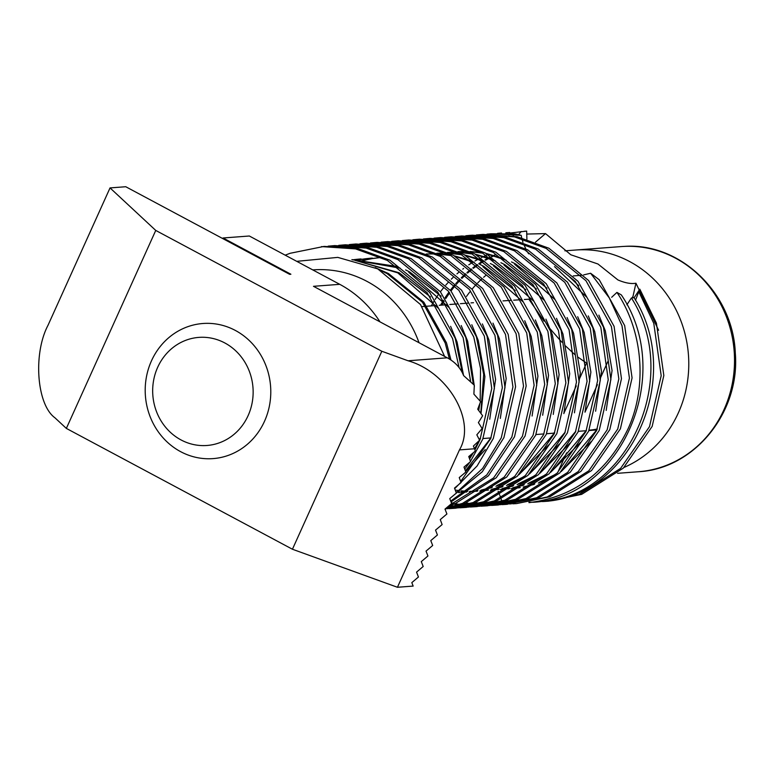 <?xml version="1.0" encoding="UTF-8"?>
<svg xmlns="http://www.w3.org/2000/svg" width="774" height="774" viewBox="0 0 774 774"><rect width="100%" height="100%" fill="white"/><g stroke="black" fill="none" stroke-linecap="round" stroke-linejoin="round"><path stroke-width="1.16" d="M658.606 330.275L635.938 283.216C631.139 284.097 625.15 283.013 617.942 279.956L597.963 264.002L570.844 254.781L545.515 233.603L526.707 234.058M635.938 283.216L632.658 297.864M634.1 297.806L639.808 289.147L635.502 300.283M542.584 500.904L542.39 501.552L543.89 501.475C630.907 496.792 684.661 376.822 633.974 297.574L631.429 297.961L626.872 304.792M528.99 502.229L533.421 502.258C621.928 497.479 675.189 373.871 621.299 294.884L616.936 292.398L611.683 297.284M590.61 273.251L609.254 297.864L622.006 325.728L629.417 378.099L617.739 429.028L588.859 470.766L547.257 496.947L516.664 503.584L549.908 496.744L591.5 470.563L620.39 428.835L632.068 377.896L624.657 325.525L599.24 279.762L590.61 273.251L583.644 274.896M581.187 275.292L573.273 275.931M524.346 299.499L528.884 299.199L544.064 321.181M549.472 328.06L561.837 342.185M565.359 345.804L575.024 354.734M578.043 357.191L586.557 363.112L579.204 379.386M576.272 385.887L564.004 413.045M554.513 433.121L546.599 433.682M498.156 491.297L499.52 494.576M499.907 495.583L500.894 498.301M501.175 499.114L501.862 501.213M542.439 501.388L541.355 501.3M554.029 432.821L554.668 432.782M419.034 342.727A112.907 104.606 -94.3 0 0 367.118 281.455A112.907 104.606 -94.3 0 0 312.754 269.903M296.742 261.341L337.793 257.384L377.741 268.878L420.524 304.559L444.615 356.398M564.914 250.834L575.604 250.031A112.907 104.606 85.7 0 1 629.726 261.602A112.907 104.606 85.7 0 1 688.734 367.282A112.907 104.606 85.7 0 1 624.018 467.438A112.907 104.616 85.7 0 0 686.257 339.244A112.907 104.616 85.7 0 0 579 249.828A112.907 104.616 85.7 0 0 575.604 250.021A112.907 104.616 85.7 0 0 574.947 250.079M466.499 296.432A112.907 104.606 85.7 0 1 469.789 291.992M472.034 289.205A112.907 104.606 85.7 0 1 476.291 284.387M477.742 282.887A112.907 104.606 85.7 0 1 482.144 278.63M483.634 277.295A112.907 104.606 85.7 0 1 485.608 275.612M486.972 234.154L490.939 233.787L521.183 235.335L514.933 233.883L490.939 233.787M476.378 234.948L482.995 234.387L517.022 236.68L548.843 248.202L588.598 280.507L614.072 326.328L621.474 378.699L609.796 429.628L580.916 471.366L539.314 497.547L506.07 504.387M480.344 234.59L514.371 236.873L546.192 248.406L585.947 280.701L611.421 326.531L618.832 378.892L607.155 429.831L578.265 471.569L536.672 497.75L506.08 504.387L502.094 504.619M472.401 235.19L506.438 237.483L538.249 249.005L578.004 281.301L603.478 327.131L610.889 379.502L599.211 430.431L570.322 472.169L528.729 498.35L498.137 504.987L491.509 505.422M465.793 235.751L469.76 235.383L503.787 237.676L535.608 249.209L575.363 281.504L600.827 327.325L608.238 379.695L596.561 430.634L567.681 472.372L526.078 498.543L495.486 505.19M455.199 236.554L461.817 235.983L495.844 238.276L527.665 249.809L567.419 282.104L592.894 327.924L600.295 380.295L588.617 431.234L559.737 472.972L518.135 499.143L487.543 505.79L480.915 506.215M459.166 236.186L493.193 238.479L525.014 250.012L564.768 282.307L590.243 328.128L597.654 380.498L585.976 431.437L557.087 473.166L515.494 499.346L484.901 505.993M444.615 237.357L451.232 236.786L485.259 239.079L517.071 250.612L556.825 282.907L582.3 328.727L589.711 381.098L578.033 432.037L549.143 473.765L507.551 499.946L476.958 506.593L470.331 507.018M448.581 236.989L482.608 239.282L514.429 250.805L554.184 283.1L579.649 328.931L587.06 381.301L575.382 432.231L546.502 473.969L504.9 500.149L474.307 506.786M434.03 238.15L440.638 237.589L474.665 239.882L506.486 251.405L546.241 283.71L571.715 329.531L579.116 381.901L567.448 432.83L538.559 474.568L496.956 500.749L466.364 507.386L459.737 507.821M437.987 237.792L472.014 240.085L503.835 251.608L543.59 283.903L569.064 329.734L576.475 382.104L564.797 433.034L535.908 474.772L494.315 500.952L463.723 507.589M423.436 238.953L430.054 238.392L464.081 240.685L495.892 252.208L535.647 284.503L561.121 330.334L568.532 382.704L556.854 433.634L527.965 475.371L486.372 501.552L455.78 508.189L449.152 508.624M427.403 238.585L461.43 240.878L493.251 252.411L533.005 284.706L558.47 330.527L565.881 382.898L554.203 433.837L525.323 475.575L483.721 501.746L453.129 508.392M412.852 239.756L419.46 239.185L453.487 241.478L485.308 253.011L525.062 285.306L550.537 331.127L557.938 383.498L546.27 434.437L517.38 476.174L475.778 502.345L445.127 508.992M416.809 239.389L450.836 241.682L482.657 253.214L522.411 285.509L547.886 331.33L555.297 383.701L543.619 434.64L514.729 476.368L473.137 502.549L445.166 508.963M402.257 240.559L408.875 239.988L442.902 242.281L474.714 253.814L514.468 286.109L539.942 331.93L547.353 384.301L535.676 435.24L506.786 476.968L465.193 503.148L445.882 508.363M406.224 240.192L440.251 242.485L472.072 254.007L511.827 286.312L537.291 332.133L544.702 384.504L533.025 435.433L504.145 477.171L462.542 503.352L446.356 507.967M391.673 241.353L398.281 240.791L432.308 243.084L464.129 254.617L503.884 286.912L529.358 332.733L536.759 385.104L525.091 436.033L496.202 477.771L454.599 503.951L448.823 505.896M395.63 240.995L429.657 243.288L461.478 254.81L501.233 287.106L526.707 332.936L534.118 385.307L522.44 436.236L493.551 477.974L450.129 504.803M381.079 242.156L387.697 241.594L421.724 243.887L453.535 255.41L493.29 287.705L518.764 333.536L526.175 385.907L514.497 436.836L488.462 475.739L451.048 501.91M385.046 241.788L419.073 244.081L450.894 255.613L490.648 287.909L516.113 333.729L523.524 386.1L511.846 437.039L486.74 474.975L450.71 501.059M370.494 242.959L377.102 242.388L411.129 244.681L442.951 256.213L482.705 288.508L508.179 334.339L515.59 386.7L503.913 437.639L482.299 471.743L451.581 497.053M374.452 242.591L408.478 244.884L440.3 256.417L480.054 288.712L505.528 334.532L512.939 386.903L501.262 437.842L482.541 468.531L456.273 492.651M366.508 243.191L400.545 245.484L432.356 257.016L472.111 289.312L497.585 335.132L504.996 387.503L493.319 438.442L477.103 465.967L454.706 488.617M359.9 243.762L363.867 243.394L397.894 245.687L429.715 257.21L469.47 289.515L494.934 335.336L502.345 387.706L490.668 438.635L460.724 481.389M349.316 244.565L355.924 243.994L389.951 246.287L421.772 257.819L461.527 290.115L487.001 335.935L494.412 388.306L482.734 439.235L470.534 461.227M353.273 244.197L387.3 246.49L419.121 258.013L458.876 290.308L484.35 336.139L491.761 388.509L480.083 439.438L474.955 449.887M338.722 245.358L345.339 244.797L379.366 247.09L411.188 258.613L450.932 290.908L476.407 336.738L483.682 374.471L480.78 413.2M342.688 244.99L376.715 247.283L408.537 258.816L448.291 291.111L473.756 336.932L480.538 368.424L480.19 401.155M328.137 246.161L334.745 245.59L368.772 247.883L400.593 259.416L440.348 291.711L465.822 337.541L473.349 384.301M332.094 245.793L366.131 248.086L397.942 259.619L437.697 291.914L463.171 337.735L470.689 381.805M507.396 504.28L503.419 504.464M502.094 504.493L498.098 504.493M496.763 504.454L492.757 504.261M491.413 504.164L487.397 503.787M486.053 503.622L482.018 503.042M500.768 504.667L496.782 504.706M495.447 504.687L491.442 504.542M490.106 504.464L486.091 504.126M484.747 503.99L480.712 503.458M479.367 503.245L475.323 502.519M496.811 505.083L492.825 505.267M491.5 505.296L487.504 505.287M486.169 505.258L482.163 505.064M480.828 504.967L476.803 504.59M475.459 504.425L471.424 503.845M470.079 503.622L466.025 502.839M490.184 505.461L486.188 505.509M484.863 505.49L480.857 505.345M479.522 505.267L475.497 504.929M474.162 504.783L470.128 504.261M468.783 504.048L464.729 503.313M486.217 505.877L482.241 506.061M480.915 506.09L476.919 506.09M475.584 506.061L471.579 505.867M470.234 505.77L466.219 505.383M464.874 505.229L460.84 504.648M459.495 504.425L455.441 503.642M454.086 503.342L451.348 502.703M479.59 506.264L475.604 506.312M474.269 506.293L470.263 506.148M468.928 506.07L464.913 505.732M463.568 505.586L459.533 505.054M458.189 504.851L454.144 504.116M452.79 503.845L451.59 503.584L445.011 509.089L446.908 513.975L440.271 519.596L442.118 524.579L435.53 530.103L437.416 534.979L430.789 540.6L432.676 545.486L426.039 551.107L427.935 555.993L421.298 561.614L423.185 566.5L416.557 572.121L418.444 576.998L411.816 582.629L413.152 586.082L397.439 587.273L459.466 449.897C476.532 421.191 448.262 372.168 408.072 360.771L447.256 357.811L313.489 286.312L339.757 284.329L249.325 236.002L223.057 237.986L290.889 274.238L289.65 274.325L125.746 186.727L110.034 187.918L155.748 230.429L381.824 351.261L408.072 360.771M475.633 506.68L471.647 506.864M470.321 506.893L466.325 506.893M464.99 506.864L460.985 506.67M459.65 506.573L455.625 506.186M454.29 506.032L450.245 505.451M469.005 507.067L465.01 507.105M463.684 507.096L459.679 506.951M458.343 506.864L454.319 506.535M452.983 506.389L448.949 505.857M465.039 507.483L461.062 507.667M459.737 507.696L455.741 507.696M454.406 507.657L450.4 507.463M449.055 507.376L447.246 507.222M458.411 507.87L454.425 507.908M453.09 507.889L449.084 507.744M447.749 507.667L446.792 507.599M454.454 508.286L450.468 508.47M449.143 508.499L445.718 508.499M447.827 508.663L445.466 508.711M469.944 462.068L464.748 469.025M473.417 452.635L469.615 458.847M479.822 403.922L478.719 410.491M285.19 255.168L290.076 253.301L324.161 246.393L358.188 248.686L390.009 260.219L429.754 292.514L455.228 338.335L462.262 372.594M321.51 246.596L355.537 248.889L387.358 260.422L427.113 292.717L452.577 338.538L459.088 367.573M501.523 232.984L497.556 233.351M505.915 232.819L509.689 232.481L509.437 233.438M524.966 231.213L526.668 231.087L526.901 239.214M509.524 233.119L526.668 231.087M516.664 503.584L512.688 503.816M511.362 503.864L507.367 503.903M506.041 503.893L502.626 503.777M616.936 292.398C642.971 331.127 647.364 385.984 628.333 428.225C607.261 472.237 574.144 497.043 528.961 502.645M631.429 297.961C681.662 376.803 628.769 495.989 542.39 501.552M639.082 292.291L653.778 323.329L661.189 375.69L649.512 426.629L620.622 468.367L579.029 494.547L548.427 501.184L544.451 501.417M639.808 289.147L656.42 323.126L663.831 375.496L652.153 426.426L623.273 468.164L581.671 494.344L548.427 501.184M578.342 431.321L586.286 430.721M588.927 430.528L596.851 429.928M563.704 468.967L596.986 429.647L589.082 430.17M478.932 438.839L480.393 438.732M483.034 438.529L490.958 437.929M535.985 434.524L543.899 433.933M546.57 433.73L554.513 433.13M422.043 306.591L436.584 305.488M439.235 305.295L446.898 304.714M449.82 304.492L457.763 303.892M460.414 303.689L468.077 303.108M470.998 302.886L473.514 302.702M503.032 300.892L511.024 300.37M513.694 300.196L521.686 299.673M632.542 296.964L633.093 297.797M440.58 305.188L443.386 300.351M445.069 297.69L449.007 291.982M450.342 290.202L453.013 286.825M453.622 286.09L454.377 285.19M455.741 283.623L457.918 281.223M458.537 280.575L459.882 279.172M461.285 277.769L465.522 273.793M466.954 272.545L471.308 268.975M472.788 267.843L477.268 264.64M478.787 263.634L483.421 260.751M484.998 259.851L489.816 257.278M491.461 256.475L493.27 255.623M493.909 255.333L494.973 254.859M441.906 305.091L444.121 301.231M445.737 298.609L449.665 292.795M451 290.985L453.728 287.473M454.338 286.719L455.025 285.896M456.389 284.3L458.624 281.794M459.243 281.126L460.511 279.782M461.904 278.369L466.132 274.335M467.564 273.067L471.908 269.449M473.369 268.307L477.839 265.056M479.348 264.031L483.963 261.119M485.53 260.199L490.329 257.587M491.964 256.774L493.947 255.826M431.312 305.894L433.856 301.492M435.152 299.403L438.297 294.691M440.406 291.788L443.754 287.522M445.795 285.103L448.04 282.587M451.319 279.162L452.983 277.537M456.97 273.861L458.585 272.477M462.784 269.11L463.616 268.472M468.763 264.834L473.378 261.922M474.946 261.002L479.735 258.39M481.37 257.568L486.401 255.256M554.523 266.595L586.605 297.042M556.245 473.978L539.255 482.328M534.786 483.924L523.495 486.933M520.254 487.543L511.575 488.646M568.397 275.796L578.788 285.78M598.873 315.134L605.326 330.827L612.06 370.533L606.206 410.413M591.152 441.606L561.15 471.589M554.242 475.826L538.288 483.073M534.031 484.485L523.176 487.156M520.031 487.697L510.879 488.704M509.011 488.791L501.871 488.849M509.34 233.816L508.982 235.248M514.507 234.328L513.046 235.906M535.492 242.156L545.515 233.603M518.58 234.677L521.183 231.503M506.98 233.322L507.386 232.635M505.761 233.284L505.944 232.732M375.187 267.64L388.461 273.532L423.813 302.179L446.482 342.834L450.971 360.045M354.985 260.374L399.055 272.738L430.538 296.993M450.623 326.338L457.076 342.031L463.587 375.584L474.22 385.133A67.744 62.762 85.7 0 1 474.317 385.307L473.891 394.121L480.519 401.542A67.744 62.762 85.7 0 1 480.557 401.687L477.722 409.214L482.599 415.696A67.744 62.762 85.7 0 1 482.608 415.822L478.39 422.604L482.096 428.457A67.744 62.762 85.7 0 1 482.076 428.573L476.823 434.814L479.59 440.164A67.744 62.762 85.7 0 1 479.551 440.271L474.52 448.756L475.313 451.039L468.734 456.563L470.573 461.546L463.984 467.07L465.832 472.053L459.243 477.577L461.091 482.56L454.502 488.084L456.341 493.067L449.762 498.582L451.6 503.564M351.88 259.619L397.846 266.595M405.624 269.923L409.639 271.935L441.132 296.19M461.207 325.544L467.66 341.237L474.365 386.294M353.041 259.89L355.769 259.493M356.427 259.406L361.052 258.932M471.801 324.741L478.255 340.434L484.901 376.648L481.012 413.51M355.914 260.615L361.09 259.522M361.748 259.406L366.354 258.69M367.011 258.613L372.294 258.081M482.386 323.938L488.839 339.631L495.583 379.337L489.729 419.227M472.682 453.254L469.208 457.811M359.649 261.67L361.226 261.196M361.874 261.012L366.441 259.822M367.099 259.667L371.684 258.729M372.342 258.603L381.243 257.413L371.675 258.593M492.98 323.135L499.433 338.828L506.167 378.544L500.314 418.424M485.259 449.617L465.745 471.608M524.743 320.736L531.196 336.429L537.94 376.135L532.086 416.025M426.242 254.007L435.007 253.785M438.297 253.891L449.829 255.062M454.425 255.884L471.976 260.993M479.745 264.321L483.769 266.333L515.252 290.589M535.337 319.933L541.79 335.626L548.524 375.332L542.671 415.222M436.826 253.204L445.592 252.982M448.891 253.088L460.424 254.259M465.019 255.081L482.56 260.19M490.339 263.518L494.354 265.53L525.846 289.786M545.922 319.14L552.375 334.832L559.118 374.539L553.265 414.419M459.253 492.603L458.634 492.651M447.411 252.401L456.186 252.179M459.475 252.285L471.008 253.456M475.604 254.278L493.154 259.387M500.923 262.715L504.948 264.727L536.43 288.983M556.516 318.337L562.969 334.029L569.703 373.736L563.849 413.616M548.795 444.808L518.793 474.791M511.895 479.029L495.931 486.275M491.674 487.688L480.818 490.358M477.674 490.9L469.218 491.848L477.897 490.745M466.654 491.993L459.514 492.051M457.279 491.964L455.973 491.887M458.005 251.598L466.77 251.386M470.07 251.482L481.602 252.663M486.198 253.485L503.739 258.584M511.517 261.922L515.532 263.924L547.024 288.18M567.1 317.534L573.553 333.226L580.297 372.933L574.443 412.823M559.379 444.015L529.377 473.988M522.479 478.226L506.525 485.482M502.258 486.885L491.403 489.565M488.259 490.097L480.431 491.006M577.694 316.73L584.147 332.423L590.881 372.13L585.028 412.02M569.974 443.212L539.971 473.185M533.073 477.423L517.109 484.679M512.852 486.091L501.997 488.762M498.853 489.303L491.026 490.203M588.279 315.927L594.732 331.63L601.475 371.336L595.622 411.217M580.558 442.409L550.556 472.392M543.658 476.62L527.704 483.876M523.437 485.288L512.582 487.959M509.437 488.5L500.294 489.507M381.795 271.006L387.145 273.638L422.488 302.286L445.156 342.94L449.442 359.059M356.011 260.635L397.73 272.835L438.355 308.255M351.938 259.638L400.245 268.201M408.73 272.255L448.939 307.452M352.78 259.832L355.102 259.513M355.759 259.425L360.384 258.98M355.837 260.422L360.423 259.503M361.081 259.396L365.686 258.709M366.354 258.632L370.978 258.177M480.509 438.461L479.561 440.261L473.407 446.027L474.52 448.765L459.466 449.897M469.354 456.05L468.802 456.747M359.146 261.515L360.549 261.109M361.206 260.925L365.773 259.774M366.431 259.629L371.017 258.709M491.093 437.658L465.435 470.815M426.281 254.017L435.298 253.92M438.713 254.085L450.749 255.536M455.596 256.513L474.375 262.599M482.86 266.643L523.069 301.841M436.865 253.224L445.892 253.127M449.297 253.282L461.333 254.733M466.18 255.72L484.959 261.796M493.444 265.85L533.654 301.047M447.459 252.421L456.476 252.324M459.891 252.479L471.927 253.94M476.774 254.917L495.554 260.993M504.038 265.047L544.248 300.244M554.629 432.85L521.347 472.169M513.888 477.181L496.898 485.54M492.428 487.127L481.138 490.136M466.596 492.032L459.33 492.177M457.066 492.109L456.041 492.071M458.044 251.618L467.07 251.521M470.476 251.685L482.512 253.137M487.359 254.114L506.138 260.19M514.623 264.244L554.832 299.441M565.223 432.056L531.941 471.366M524.472 476.378L507.492 484.737M503.013 486.324L491.732 489.332M488.481 489.952L479.812 491.045M477.19 491.229L469.915 491.374M467.651 491.316L461.217 490.851M459.176 490.619L458.44 490.523M457.763 490.435L455.267 490.058M575.808 431.253L542.526 470.563M535.066 475.575L518.077 483.934M513.607 485.521L502.316 488.539M499.075 489.149L490.397 490.252M586.402 430.45L553.12 469.77M545.651 474.781L528.671 483.131M524.192 484.727L512.91 487.736M509.66 488.346L500.991 489.449M528.632 253.804L526.891 251.018M526.281 249.915L523.447 243.617M522.963 242.233L521.937 238.74M521.695 237.763L521.183 235.335M110.034 187.918L48.007 325.293C32.934 353.844 36.746 404.715 54.925 417.786L66.351 428.409L292.437 549.24L397.439 587.273M155.748 230.429L66.351 428.409M381.824 351.261L292.437 549.24M339.757 284.329A112.907 104.606 85.7 0 1 379.995 321.858M223.057 237.986L222.786 238.595M447.256 357.811C455.199 362.087 460.646 368.018 463.578 375.574M288.741 273.841A112.907 104.606 85.7 0 1 290.889 274.238M200.447 337.3A54.199 50.213 -94.3 0 0 152.73 393.463A54.199 50.213 -94.3 0 0 205.371 445.572A54.199 50.213 -94.3 0 0 253.088 389.409A54.199 50.213 -94.3 0 0 200.447 337.3M211.07 458.721A67.744 62.762 85.7 0 1 145.328 394.692A67.744 62.762 85.7 0 1 202.885 323.503A67.744 62.762 85.7 0 1 204.917 323.387A67.744 62.762 85.7 0 1 270.658 387.416A67.744 62.762 85.7 0 1 213.102 458.605A67.744 62.762 85.7 0 1 211.07 458.721M597.276 428.98A67.744 62.762 85.7 0 1 589.227 430.16M624.57 246.374L624.812 246.364C680.81 242.639 733.201 293.694 735.31 353.128C740.254 412.329 694.375 468.967 638.386 471.743A112.907 104.616 -94.3 0 0 734.303 353.089A112.907 104.616 -94.3 0 0 624.744 246.374A112.907 104.616 -94.3 0 0 621.358 246.567L575.604 250.021M607.861 361.526L600.372 378.109M597.422 384.649L584.989 412.174M566.616 452.858L557.735 472.546M472.411 235.19L469.76 235.383M366.518 243.191L363.867 243.394M525.352 231.184L524.221 231.271M638.386 471.743L617.584 473.311"/></g></svg>
